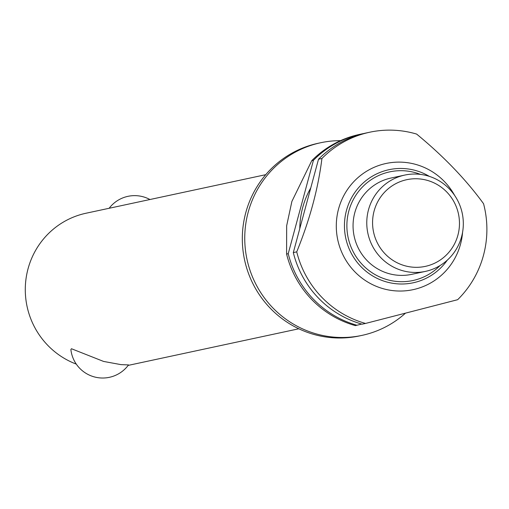 <?xml version="1.0" encoding="UTF-8"?>
<svg xmlns="http://www.w3.org/2000/svg" width="509" height="509" viewBox="0 0 509 509"><rect width="100%" height="100%" fill="white"/><g stroke="black" fill="none" stroke-linecap="round" stroke-linejoin="round"><path stroke-width="0.76" d="M405.272 313.347A98.511 96.462 -102.1 0 1 361.963 335.386A98.511 96.462 -102.1 0 1 315.752 333.751A98.511 96.462 -102.1 0 1 244.778 235.654A98.511 96.462 -102.1 0 1 320.638 142.749A98.511 96.462 -102.1 0 1 340.527 140.649M265.749 174.676L85.996 213.239A78.806 77.171 77.9 0 0 25.45 284.467A78.806 77.171 77.9 0 0 76.293 364.113M70.878 349.562L71.457 348.735L103.575 361.428L121.027 364.635L128.529 364.921A32.016 32.016 0 0 1 70.878 349.562M361.963 335.386L359.532 335.908A98.511 96.462 -102.1 0 1 313.321 334.273A98.511 96.462 -102.1 0 1 242.348 236.176A98.511 96.462 -102.1 0 1 318.208 143.271L320.638 142.749M299.776 228.656A83.737 81.994 -102.1 0 1 310.764 187.916M318.507 159.228A98.511 96.462 -102.1 0 1 366.257 132.964L369.674 132.232A98.511 96.462 -102.1 0 1 415.885 133.861A98.511 96.462 -102.1 0 1 416.629 134.083C443.606 156.288 465.913 179.492 483.55 203.702A98.511 96.462 -102.1 0 1 457.648 299.699L365.532 323.444A98.511 96.462 -102.1 0 1 364.788 323.234A98.511 96.462 -102.1 0 1 296.728 251.866L293.311 252.598L318.507 159.228L321.923 158.496A98.511 96.462 -102.1 0 1 369.674 132.232M462.579 232.276A64.522 63.186 -102.1 0 1 382.8 288.597A64.522 63.186 -102.1 0 1 338.549 208.983A64.522 63.186 -102.1 0 1 416.273 164.56A64.522 63.186 -102.1 0 1 454.69 195.52M321.923 158.496C318.195 188.616 309.796 219.742 296.728 251.866M402.269 270.591A49.252 48.234 -102.1 0 1 366.785 221.542A49.252 48.234 -102.1 0 1 404.712 175.09A49.252 48.234 -102.1 0 1 427.821 175.904A49.252 48.234 -102.1 0 1 463.305 224.953A49.252 48.234 -102.1 0 1 425.378 271.405A49.252 48.234 -102.1 0 1 402.269 270.591M425.378 271.405L411.666 274.351A49.252 48.234 -102.1 0 1 388.558 273.53A49.252 48.234 -102.1 0 1 353.074 224.482A49.252 48.234 -102.1 0 1 391.001 178.029L404.712 175.09M404.521 265.647A44.328 43.411 -102.1 0 1 374.121 210.955A44.328 43.411 -102.1 0 1 427.515 180.428A44.328 43.411 -102.1 0 1 457.922 235.126A44.328 43.411 -102.1 0 1 404.521 265.647M357.038 325.27A98.511 96.462 -102.1 0 1 356.294 325.06A98.511 96.462 -102.1 0 1 288.234 253.692L286.586 254.042A98.511 96.462 77.9 0 0 354.639 325.41A98.511 96.462 77.9 0 0 355.39 325.626L361.708 324.068M365.532 323.444L362.115 324.182A98.511 96.462 -102.1 0 1 361.371 323.966A98.511 96.462 -102.1 0 1 293.311 252.598M361.174 134.052L359.526 134.408A98.511 96.462 77.9 0 0 311.775 160.672L313.429 160.322A98.511 96.462 -102.1 0 1 361.174 134.052A98.511 96.462 -102.1 0 1 363.725 133.543M286.586 254.042L286.669 225.722L291.88 201.443L311.775 160.672M313.429 160.322L288.234 253.692M447.284 260.163A57.822 56.626 -102.1 0 1 386.127 281.814A57.822 56.626 -102.1 0 1 346.464 210.471A57.822 56.626 -102.1 0 1 416.12 170.655A57.822 56.626 -102.1 0 1 429.31 176.362M420.498 174.402A55.557 54.406 77.9 0 0 348.818 211.044A55.557 54.406 77.9 0 0 386.923 279.594A55.557 54.406 77.9 0 0 440.05 265.558M149.926 199.522A32.016 32.016 0 0 0 109.149 208.27M298.808 328.789L128.179 365.392"/></g></svg>

